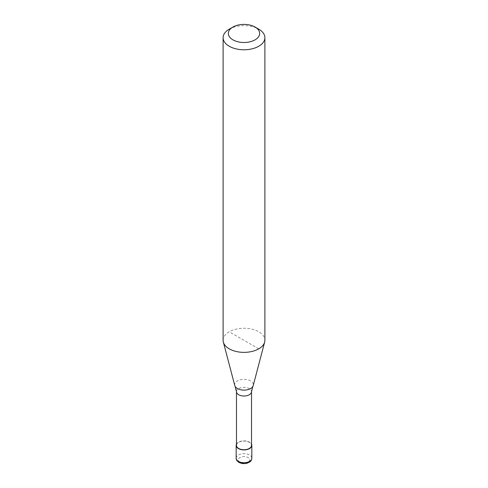 <?xml version="1.0" encoding="UTF-8"?>
<svg xmlns="http://www.w3.org/2000/svg" width="488" height="488" viewBox="0 0 488 488"><rect width="100%" height="100%" fill="white"/><g stroke="black" fill="none" stroke-linecap="round" stroke-linejoin="round"><path stroke-width="0.37" stroke-dasharray="2.44 1.83" d="M236.479 444.135A7.832 4.526 180 0 1 238.461 442.201A7.832 4.526 180 0 1 251.521 444.135M236.479 445.398A7.521 4.343 180 0 1 238.681 442.329A7.521 4.343 180 0 1 246.879 441.39A7.521 4.343 180 0 1 251.521 445.398M234.777 385.538A9.327 5.386 180 0 1 237.406 380.921A9.327 5.386 180 0 1 250.594 380.921A9.327 5.386 180 0 1 253.223 385.538M223.107 340.307A20.892 12.06 180 0 1 229.226 331.779A20.892 12.06 180 0 1 251.997 329.162A20.892 12.06 180 0 1 264.892 340.307M229.226 29.182A20.892 12.06 180 0 1 258.774 29.182M258.774 348.835L229.226 331.779M236.168 458.195A7.832 4.526 180 0 1 238.461 454.993A7.832 4.526 180 0 1 249.539 454.993A7.832 4.526 180 0 1 251.832 458.195M248.063 462.246A5.746 3.318 180 0 1 239.937 462.246A5.746 3.318 180 0 1 239.937 457.555A5.746 3.318 180 0 1 248.063 457.555A5.746 3.318 180 0 1 248.063 462.246M236.479 391.669A7.521 4.343 180 0 1 238.681 388.594A7.521 4.343 180 0 1 249.319 388.594A7.521 4.343 180 0 1 251.521 391.669"/><path stroke-width="0.73" d="M251.521 444.135A7.832 4.526 180 0 1 251.832 445.398A7.832 4.526 180 0 1 249.539 448.6A7.832 4.526 180 0 1 241.005 449.576A7.832 4.526 180 0 1 236.168 445.398A7.832 4.526 180 0 1 236.479 444.135M255.078 27.047L258.774 29.182A20.892 12.06 180 0 1 264.892 37.71L264.892 340.307A20.892 12.06 180 0 1 264.655 342.118L253.223 385.538A9.327 5.386 180 0 1 252.851 386.423L251.521 391.669L251.521 445.398A7.521 4.343 180 0 1 249.319 448.472A7.521 4.343 180 0 1 241.121 449.411A7.521 4.343 180 0 1 236.479 445.398L236.479 391.669L235.149 386.423A9.327 5.386 180 0 1 234.777 385.538L223.345 342.118A20.892 12.06 180 0 1 223.107 340.307L223.107 37.71A20.892 12.06 180 0 1 229.226 29.182L232.922 27.047A15.671 9.046 180 0 1 255.078 27.047A15.671 9.046 180 0 1 255.078 39.845A15.671 9.046 180 0 1 232.922 39.845A15.671 9.046 180 0 1 232.922 27.047L229.226 29.182M252.851 386.423A9.327 5.386 180 0 1 250.594 388.54A9.327 5.386 180 0 1 237.406 388.54A9.327 5.386 180 0 1 235.149 386.423M264.655 342.118A20.892 12.06 180 0 1 258.774 348.835A20.892 12.06 180 0 1 237.485 351.763A20.892 12.06 180 0 1 223.345 342.118M264.892 37.71A20.892 12.06 180 0 1 258.774 46.238A20.892 12.06 180 0 1 236.003 48.855A20.892 12.06 180 0 1 223.107 37.71M251.832 445.398L251.832 458.195A7.832 4.526 180 0 1 249.539 461.392A7.832 4.526 180 0 1 238.461 461.392A7.832 4.526 180 0 1 236.168 458.195L236.168 445.398M251.521 391.669A7.521 4.343 180 0 1 249.319 394.737A7.521 4.343 180 0 1 238.681 394.737A7.521 4.343 180 0 1 236.479 391.669M251.832 458.195C250.93 462.429 249.826 461.605 247.727 462.984C244.567 463.972 241.621 463.759 238.894 462.35C236.894 460.922 235.985 459.537 236.168 458.195"/></g></svg>
